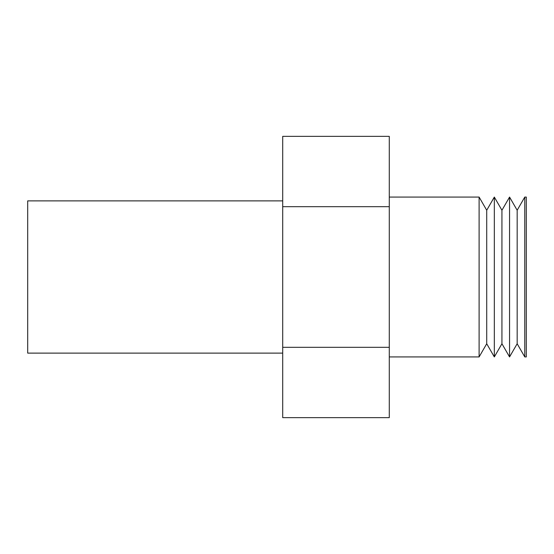 <?xml version="1.0" encoding="UTF-8"?>
<svg xmlns="http://www.w3.org/2000/svg" width="554" height="554" viewBox="0 0 554 554"><rect width="100%" height="100%" fill="white"/><g stroke="black" fill="none" stroke-linecap="round" stroke-linejoin="round"><path stroke-width="0.83" d="M282.706 200.88L27.7 200.88L27.7 353.12L282.706 353.12M479.106 356.928L486.717 343.743L486.717 210.257L479.106 197.072L479.106 356.928L389.282 356.928M494.327 356.928L501.938 343.743L501.938 210.257L494.327 197.072L494.327 356.928L486.717 343.743M509.555 356.928L517.166 343.743L517.166 210.257L509.555 197.072L509.555 356.928L501.938 343.743M524.776 277L524.776 356.928L526.3 356.928L526.3 197.072L524.776 197.072L524.776 277M389.282 206.684L389.282 136.36L282.706 136.36L282.706 417.64L389.282 417.64L389.282 206.684L282.706 206.684M282.706 347.316L389.282 347.316M517.166 343.743L524.776 356.928M517.166 210.257L524.776 197.072M501.938 210.257L509.555 197.072M486.717 210.257L494.327 197.072M389.282 197.072L479.106 197.072"/></g></svg>
